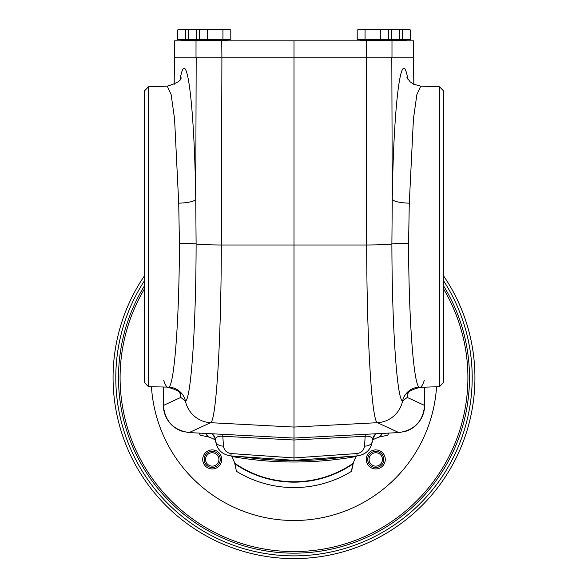 <?xml version="1.0" encoding="UTF-8"?>
<svg xmlns="http://www.w3.org/2000/svg" width="588" height="588" viewBox="0 0 588 588"><rect width="100%" height="100%" fill="white"/><g stroke="black" fill="none" stroke-linecap="round" stroke-linejoin="round"><path stroke-width="0.88" d="M163.398 387.176L163.398 405.441A27.239 27.21 136.5 0 0 183.831 431.754M406.455 29.4L402.523 29.966L402.523 39.47L410.38 39.47L410.38 29.966L408.278 29.4L406.455 29.4L410.38 29.966L406.455 29.4L397.392 29.4L399.495 29.966L395.57 29.4L399.495 29.966L399.495 39.47L391.645 39.47L391.645 29.966L386.845 29.488M397.392 29.4L384.684 29.4L388.609 29.966L384.684 29.4L372.902 29.4L365.052 29.966L365.052 39.47L388.609 39.47L388.609 29.966L386.507 29.4M395.57 29.4L391.645 29.966M207.241 29.966L203.316 29.4L228.703 29.4L230.805 29.966L226.88 29.4L230.805 29.966L230.805 39.47L222.948 39.47L222.948 29.966L215.098 29.4L207.241 29.966L207.241 39.47L222.948 39.47M226.88 29.4L222.948 29.966M384.684 29.4L380.759 29.966L361.12 29.4L357.195 29.966L357.195 39.47L365.052 39.47M402.523 29.966L397.731 29.488M439.567 386.654L443.646 382.435L443.646 91.015L439.567 86.796L439.567 386.654L419.832 387.345C411.673 389.653 407.535 391.939 407.418 394.195L407.609 393.534M148.433 86.796L144.354 91.015L144.354 382.435L148.433 386.654L148.433 86.796L167.22 86.142C177.039 83.224 181.648 80.358 181.031 77.528M163.758 380.532C165.529 385.824 167.22 388.029 168.822 387.147C174.364 384.883 179.296 318.696 179.421 243.307L178.715 203.154A17.684 3.94 179.1 0 0 195.738 199.222L196.113 243.969C195.988 326.722 191.041 399.267 185.455 401.148L180.781 397.422L163.398 405.441C164.883 421.236 173.475 430.276 189.182 432.562L210.577 422.691C216.215 421.647 221.184 339.467 221.323 245.005L221.904 57.154L413.474 57.154L413.82 84.356M413.474 64.805L413.474 57.154M372.38 440.904L372.373 441.044A8.166 5.755 -175 0 0 372.38 440.904C370.999 449.614 365.912 454.62 357.122 455.928L356.857 453.561C361.252 452.907 363.818 450.423 364.538 446.101A8.166 5.755 -175 0 0 372.373 441.044L372.373 441.044C370.874 449.805 365.795 454.767 357.114 455.928L294 460.323L357.114 455.928M174.18 84.356L174.46 57.154L294 57.154L294 460.323L230.886 455.928L231.143 453.561C226.748 452.907 224.182 450.423 223.462 446.101L222.698 434.334M372.461 439.942L372.476 439.817A8.166 8.159 9.4 0 1 372.557 439.214L372.557 439.214A8.166 8.159 9.4 0 1 376.07 433.768M211.93 433.768A8.166 8.159 -9.4 0 1 215.524 439.817C215.693 437.119 218.045 435.936 222.602 436.259L294 440L365.398 436.259C369.955 435.936 372.307 437.119 372.476 439.817L375.056 434.576L376.099 433.768M364.538 446.101L365.302 434.334M398.818 432.577C414.555 430.298 423.147 421.243 424.602 405.404L424.602 405.441A27.239 27.21 43.5 0 1 404.169 431.754C416.899 427.564 423.705 418.788 424.602 405.419C423.117 421.236 414.525 430.276 398.818 432.562L294 438.067L189.182 432.577C173.445 430.298 164.853 421.243 163.398 405.404M211.9 433.768L212.944 434.576L215.443 439.214L215.62 440.904A8.166 5.755 -5 0 0 215.627 441.044L215.627 441.044A8.166 5.755 -5 0 0 223.462 446.101M215.62 440.904C217.001 449.614 222.088 454.62 230.878 455.928L230.886 455.928C222.073 454.62 216.994 449.658 215.627 441.044L215.539 439.942M375.769 466.122A6.688 6.688 0 0 0 382.457 459.434A6.688 6.688 0 0 0 375.769 452.745A6.688 6.688 0 0 0 369.08 459.434A6.688 6.688 0 0 0 375.769 466.122M383.817 459.434A8.048 8.048 0 0 1 371.741 466.402A8.048 8.048 0 0 1 371.741 452.459A8.048 8.048 0 0 1 383.817 459.434M220.287 459.434A8.048 8.048 0 0 1 208.211 466.402A8.048 8.048 0 0 1 208.211 452.459A8.048 8.048 0 0 1 220.287 459.434M144.354 275.963A180.935 180.935 0 0 0 294 558.6A180.935 180.935 0 0 0 443.646 275.963A180.935 180.935 0 0 1 294 558.6A180.935 180.935 0 0 1 144.354 275.963M294 553.161A175.496 175.496 0 0 0 443.646 285.988A175.496 175.496 0 0 1 294 553.161A175.496 175.496 0 0 1 144.354 285.988A175.496 175.496 0 0 0 294 553.161M212.231 466.122A6.688 6.688 0 0 0 218.92 459.434A6.688 6.688 0 0 0 212.231 452.745A6.688 6.688 0 0 0 205.543 459.434A6.688 6.688 0 0 0 212.231 466.122M212.231 468.952A9.526 9.526 0 0 1 203.985 454.671A9.526 9.526 0 0 1 220.478 454.671A9.526 9.526 0 0 1 212.231 468.952M373.373 436.774A353.704 353.704 0 0 1 372.843 439.809A40.815 40.815 0 0 0 372.461 440.022L372.843 439.809A40.815 40.815 0 0 1 379.583 436.943A104.113 104.113 0 0 0 381.899 433.459M388.918 433.091A109.919 109.919 0 0 1 387.646 435.216L379.583 436.943M351.55 471.311A40.815 40.815 0 0 1 353.101 463.829L351.55 471.311A109.919 109.919 0 0 1 236.45 471.311L234.722 463.248A40.815 40.815 0 0 0 231.856 456.509L231.562 455.979A40.815 40.815 0 0 1 231.856 456.509A353.704 353.704 0 0 0 356.144 456.509A40.815 40.815 0 0 1 356.438 455.979L356.144 456.509A40.815 40.815 0 0 0 353.278 463.248L353.101 463.829A104.48 104.48 0 0 1 234.899 463.829A40.815 40.815 0 0 1 235.178 464.777M382.354 433.437A104.48 104.48 0 0 1 380.164 436.766A40.815 40.815 0 0 1 380.473 436.671M214.627 436.774A353.704 353.704 0 0 0 215.157 439.809L215.539 440.022A40.815 40.815 0 0 0 215.157 439.809A40.815 40.815 0 0 0 208.417 436.943L200.354 435.216A109.919 109.919 0 0 1 199.082 433.091M205.043 436.017A40.815 40.815 0 0 1 207.836 436.766A104.48 104.48 0 0 1 205.646 433.437M235.648 466.629A40.815 40.815 0 0 1 235.884 467.71M436.553 386.764A142.84 142.84 0 0 1 294 520.505A142.84 142.84 0 0 1 151.447 386.764M234.722 463.248A104.113 104.113 0 0 0 353.278 463.248M206.101 433.459A104.113 104.113 0 0 0 208.417 436.943M385.287 459.434A9.526 9.526 0 0 1 371.006 467.68A9.526 9.526 0 0 1 371.006 451.187A9.526 9.526 0 0 1 385.287 459.434M346.229 456.692A352.278 352.278 0 0 1 241.771 456.692M380.759 29.966L380.759 39.47M365.052 29.966L361.12 29.4L357.982 29.767M190.262 29.496L185.477 29.966L185.477 39.47L177.62 39.47L177.62 29.966L179.979 29.496M185.477 29.966L181.545 29.4L177.62 29.966L179.722 29.4L190.608 29.4L188.505 29.966L188.505 39.47L196.355 39.47L196.355 29.966L192.43 29.4L188.505 29.966L192.43 29.4L190.608 29.4M201.147 29.496L196.355 29.966M201.493 29.4L199.391 29.966L203.316 29.4L192.43 29.4M199.391 29.966L199.391 39.47L207.241 39.47M174.496 57.154L174.496 40.829L413.504 40.829L413.504 57.154M221.904 57.154L221.735 40.829M294 57.154L294 40.829M366.265 40.829L366.677 245.005A27.21 1.213 -0.2 0 0 391.887 243.969L392.262 199.222A17.684 3.94 -179.1 0 0 409.285 203.154L408.579 243.307C408.704 318.696 413.636 384.883 419.178 387.147L419.832 387.345M406.97 77.528L410.226 81.894L413.379 84.128L420.78 86.142L416.892 94.462L413.438 118.791L409.285 203.154M407.506 394.011A17.684 16.854 -167.3 0 0 407.219 397.422L402.545 401.148C396.959 399.267 392.012 326.722 391.887 243.969A17.684 0.772 179.8 0 1 408.579 243.307M179.421 243.307A17.684 0.772 -179.8 0 1 196.113 243.969A27.21 1.213 -179.8 0 0 221.323 245.005L366.677 245.005C366.809 339.599 371.792 421.581 377.423 422.691A27.21 27.129 -65.2 0 0 402.545 401.148A17.684 17.625 128.1 0 1 419.178 387.147C420.773 388.043 422.463 385.838 424.242 380.532M178.715 203.154L174.562 118.791L171.108 94.462L167.22 86.142M148.433 386.654L168.822 387.147A17.684 17.625 -128.1 0 1 185.455 401.148A27.21 27.129 -114.8 0 0 210.577 422.691L294 427.064L377.423 422.691L398.818 432.562M180.494 394.011A17.684 16.854 -12.7 0 1 180.781 397.422L179.935 393.137M424.602 405.375L424.602 387.176M360.797 39.741L360.797 40.557L406.778 40.557L406.778 39.741L360.525 39.47M181.222 39.741L181.222 40.557L227.203 40.557L227.203 39.741L180.95 39.47M356.857 453.561L294 457.934L231.143 453.561M230.886 455.928L294 460.323M144.354 289.068A173.908 173.908 0 0 0 294 551.573A173.908 173.908 0 0 0 443.646 289.068M443.646 280.888A178.215 178.215 0 0 1 177.164 512.236A178.215 178.215 0 0 1 144.354 280.888M174.562 57.154L174.562 40.829M196.017 57.154L196.017 40.829M391.983 57.154L391.983 40.829M413.438 57.154L413.438 40.829M407.851 79.152C401.479 42.329 393.622 102.856 392.262 199.222L391.814 57.154M424.602 405.441L407.219 397.422L408.065 393.137M196.186 57.154L195.738 199.222C194.378 102.856 186.521 42.329 180.148 79.152M174.526 57.154L174.526 64.805M395.621 40.829L396.165 39.47M192.379 40.829L191.835 39.47M203.257 40.829L202.713 39.47M384.743 40.829L385.287 39.47M168.168 387.345C176.327 389.653 180.465 391.939 180.582 394.195L180.391 393.534M439.567 86.796L420.78 86.142M174.46 64.805L174.092 84.407M413.54 64.805L413.908 84.407"/></g></svg>
